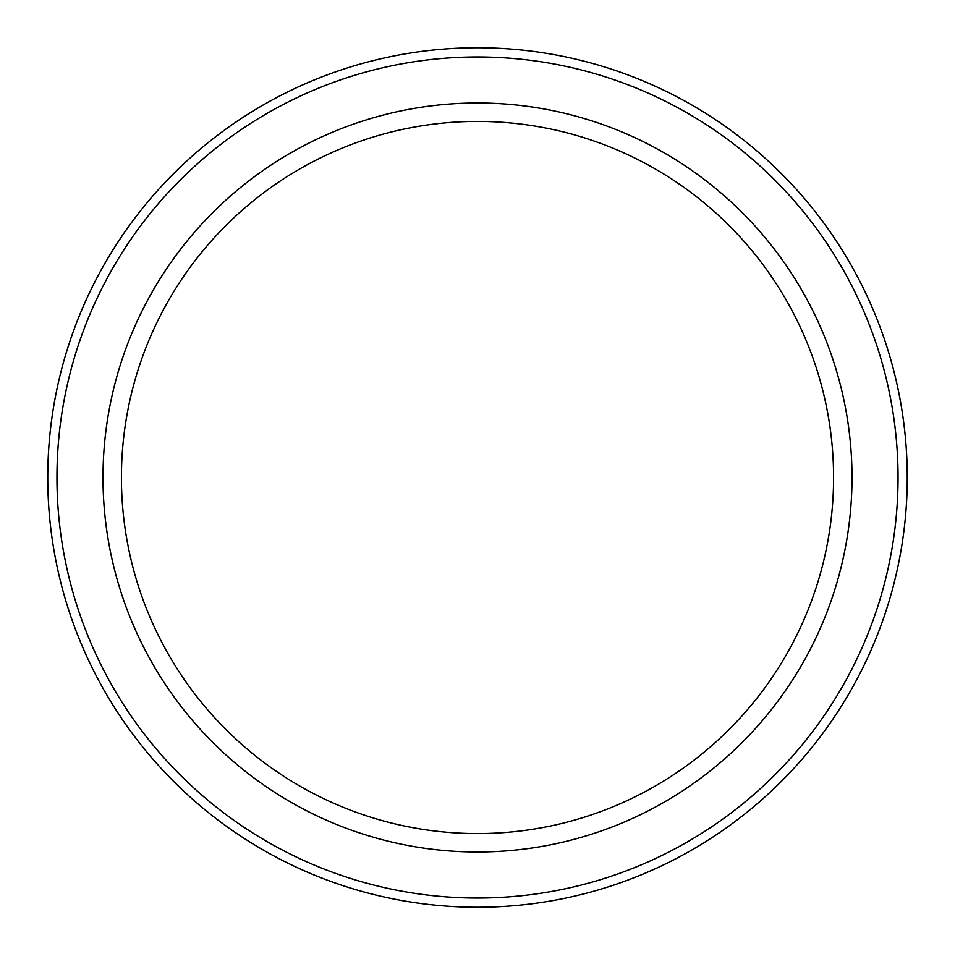 <?xml version="1.0" encoding="UTF-8"?>
<svg xmlns="http://www.w3.org/2000/svg" width="955" height="955" viewBox="0 0 955 955"><rect width="100%" height="100%" fill="white"/><g stroke="black" fill="none" stroke-linecap="round" stroke-linejoin="round"><path stroke-width="1.43" d="M833.584 477.5A356.084 356.084 0 0 0 477.5 121.416A356.084 356.084 0 0 0 121.416 477.5A356.084 356.084 0 0 0 477.5 833.584A356.084 356.084 0 0 0 833.584 477.5M852.003 477.5A374.503 374.503 0 0 0 477.5 102.997A374.503 374.503 0 0 0 102.997 477.5A374.503 374.503 0 0 0 477.5 852.003A374.503 374.503 0 0 0 852.003 477.5M898.046 477.5A420.546 420.546 0 0 0 477.5 56.954A420.546 420.546 0 0 0 56.954 477.5A420.546 420.546 0 0 0 477.5 898.046A420.546 420.546 0 0 0 898.046 477.5M907.25 477.5A429.75 429.75 0 0 0 477.5 47.75A429.75 429.75 0 0 0 47.75 477.5A429.75 429.75 0 0 0 477.5 907.25A429.75 429.75 0 0 0 907.25 477.5"/></g></svg>
